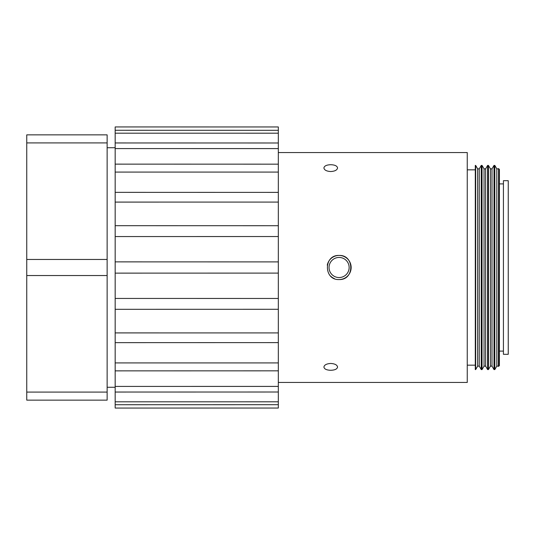 <?xml version="1.0" encoding="UTF-8"?>
<svg xmlns="http://www.w3.org/2000/svg" width="535" height="535" viewBox="0 0 535 535"><rect width="100%" height="100%" fill="white"/><g stroke="black" fill="none" stroke-linecap="round" stroke-linejoin="round"><path stroke-width="0.8" d="M115.172 387.273L107.134 387.273M107.134 134.867L107.134 400.133L26.75 400.133L26.75 134.867L107.134 134.867M43.609 400.133L37.457 400.133M90.743 400.133L89.86 400.133M87.245 400.133L86.603 400.133M499.402 355.922L499.402 179.078M503.428 351.1L499.409 351.1M503.428 180.683L503.428 354.317L508.25 354.317L508.25 180.683L503.428 180.683M278.327 382.451L467.256 382.451L467.256 152.549L278.327 152.549M330.737 164.713C334.89 164.854 337.164 165.937 337.565 167.95C337.164 170.083 334.89 171.28 330.737 171.541C326.584 171.28 324.304 170.083 323.902 167.95C324.304 165.937 326.584 164.854 330.737 164.713M330.737 363.459C334.89 363.72 337.164 364.917 337.565 367.05C337.164 369.063 334.89 370.146 330.737 370.287C326.584 370.146 324.304 369.063 323.902 367.05C324.304 364.917 326.584 363.72 330.737 363.459M339.096 255.442C354.638 254.693 354.665 280.286 339.096 279.558C323.555 280.307 323.521 254.713 339.096 255.442M278.327 130.299L278.327 126.962L115.172 126.942L115.172 130.273L278.327 130.299L278.327 133.202L115.172 133.188L115.172 142.959L278.327 142.992L278.327 148.596L115.172 148.59L115.172 164.131L278.327 164.165L278.327 172.089L115.172 172.089L115.172 192.346L278.327 192.379L278.327 202.083L115.172 202.096L115.172 225.683L278.327 225.71L278.327 236.544L115.172 236.557L115.172 261.869L278.327 261.896L278.327 273.104L115.172 273.131L115.172 298.443L278.327 298.456L278.327 273.104M278.327 298.456L278.327 309.29L115.172 309.317L115.172 332.904L278.327 332.917L278.327 309.29M278.327 332.917L278.327 342.621L115.172 342.654L115.172 362.911L278.327 362.911L278.327 342.621M278.327 362.911L278.327 370.835L115.172 370.869L115.172 386.41L278.327 386.404L278.327 370.835M278.327 386.404L278.327 392.008L115.172 392.041L115.172 401.812L278.327 401.798L278.327 392.008M278.327 401.798L278.327 404.701L115.172 404.728L115.172 408.058L278.327 408.038L278.327 404.701M278.327 142.992L278.327 133.202M278.327 164.165L278.327 148.596M278.327 192.379L278.327 172.089M278.327 225.71L278.327 202.083M278.327 261.896L278.327 236.544M339.096 279.558A12.058 12.058 0 0 0 351.127 268.289A12.058 12.058 0 0 0 340.668 255.543A12.058 12.058 0 0 0 327.266 265.146M330.57 276.027A12.058 12.058 0 0 0 334.475 278.641M475.294 365.164L467.256 365.164M499.402 365.565L499.402 169.434L498.56 168.585L498.56 366.415L499.402 365.565M115.172 273.131L115.172 261.869M115.172 309.317L115.172 298.443M115.172 225.683L115.172 236.557M115.172 192.346L115.172 202.096M115.172 164.131L115.172 172.089M115.172 142.959L115.172 148.59M115.172 130.273L115.172 133.188M115.172 401.812L115.172 404.728M115.172 386.41L115.172 392.041M115.172 362.911L115.172 370.869M115.172 332.904L115.172 342.654M475.294 165.415L475.294 369.585L475.662 369.585L475.662 165.415L475.294 165.415M498.56 168.585L498.393 366.134L496.801 366.134L494.808 369.585L494.006 369.585L494.006 165.415L492.013 168.866L492.013 366.134L490.421 366.134L488.428 369.585L487.626 369.585L487.626 165.415L485.633 168.866L484.041 168.866L482.042 165.415L481.246 165.415L479.253 168.866L477.661 168.866L475.662 165.415M479.253 168.866L479.253 366.134L477.661 366.134L477.661 168.866M477.661 366.134L475.662 369.585M498.393 168.866L496.801 168.866L496.801 366.134M496.801 168.866L494.808 165.415L494.808 369.585M485.633 168.866L485.633 366.134L484.041 366.134L482.042 369.585L481.246 369.585L481.246 165.415M482.042 369.585L482.042 165.415M484.041 366.134L484.041 168.866M492.013 168.866L490.421 168.866L490.421 366.134M490.421 168.866L488.428 165.415L488.428 369.585M329.045 267.5A10.045 10.045 90 0 1 344.119 258.8A10.045 10.045 90 0 1 344.119 276.2A10.045 10.045 90 0 1 329.045 267.5M107.134 392.095L26.75 392.095M107.134 275.538L26.75 275.538M107.134 259.462L26.75 259.462M107.134 142.905L26.75 142.905M115.172 147.727L107.134 147.727M503.428 183.9L499.409 183.9M475.294 169.836L467.256 169.836M479.253 366.134L481.246 369.585M494.808 165.415L494.006 165.415M492.013 366.134L494.006 369.585M485.633 366.134L487.626 369.585M488.428 165.415L487.626 165.415"/></g></svg>

